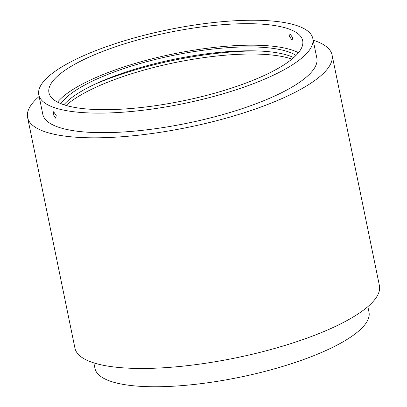 <?xml version="1.0" encoding="UTF-8"?>
<svg xmlns="http://www.w3.org/2000/svg" width="407" height="407" viewBox="0 0 407 407"><rect width="100%" height="100%" fill="white"/><g stroke="black" fill="none" stroke-linecap="round" stroke-linejoin="round"><path stroke-width="0.61" d="M94.912 84.224A135.724 36.61 168.4 0 1 122.283 73.921A135.724 36.61 168.4 0 1 257.092 50.936M66.117 105.459A126.399 34.096 168.4 0 1 126.374 75.437A126.399 34.096 168.4 0 1 291.921 59.112M313.166 40.201A155.408 41.921 168.4 0 1 332.066 54.976A155.408 41.921 168.4 0 1 248.016 111.503A155.408 41.921 168.4 0 1 27.595 117.475A155.408 41.921 168.4 0 1 39.143 96.449M332.066 54.976L379.405 285.617A155.408 41.921 168.4 0 1 295.36 342.145A155.408 41.921 168.4 0 1 74.934 348.117L27.595 117.475M93.834 362.891L94.973 368.447A139.871 37.729 -11.6 0 0 293.355 363.069A139.871 37.729 -11.6 0 0 368.996 312.194L367.857 306.639M289.525 36.467L292.134 40.257L292.526 37.581L289.993 33.766L289.525 36.467M53.22 114.418L55.759 118.228L56.222 115.527L53.617 111.737L53.22 114.418M232.636 87.744A129.507 34.931 -11.6 0 0 302.681 40.639A129.507 34.931 -11.6 0 0 118.992 45.615A129.507 34.931 -11.6 0 0 48.952 92.72A129.507 34.931 -11.6 0 0 232.636 87.744M298.463 52.706A129.507 34.931 -11.6 0 0 123.407 67.114A129.507 34.931 -11.6 0 0 57.58 102.152M295.986 55.438A124.328 33.537 -11.6 0 0 125.682 67.959A124.328 33.537 -11.6 0 0 60.933 103.688M293.686 57.606A124.328 33.537 -11.6 0 0 126.48 71.866A124.328 33.537 -11.6 0 0 63.904 104.772M38.802 94.806L42.816 114.352A139.871 37.729 -11.6 0 0 241.198 108.974A139.871 37.729 -11.6 0 0 316.839 58.099L312.83 38.553A139.871 37.729 -11.6 0 0 114.448 43.931A139.871 37.729 -11.6 0 0 38.802 94.806A139.871 37.729 -11.6 0 0 237.184 89.428A139.871 37.729 -11.6 0 0 312.83 38.553"/></g></svg>
